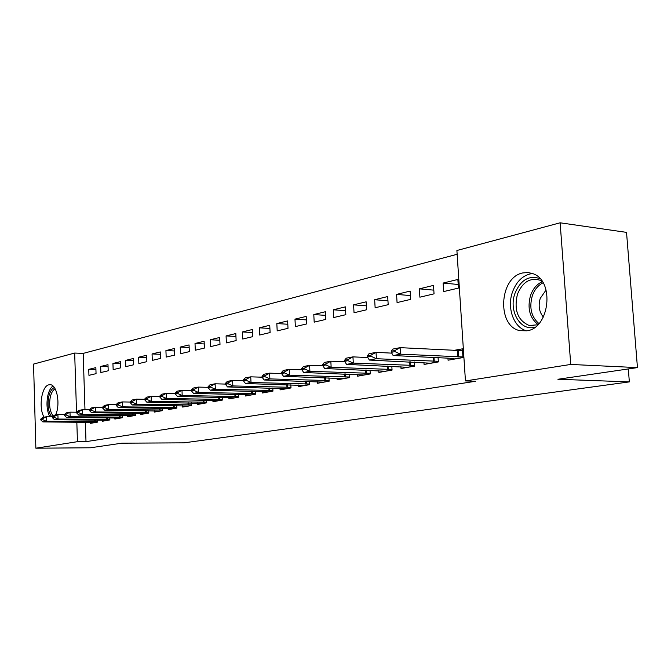 <?xml version="1.0" encoding="UTF-8"?>
<svg xmlns="http://www.w3.org/2000/svg" width="671" height="671" viewBox="0 0 671 671"><rect width="100%" height="100%" fill="white"/><g stroke="black" fill="none" stroke-linecap="round" stroke-linejoin="round"><path stroke-width="1.01" d="M526.953 330.803L520.1 330.686C496.632 326.66 498.956 277.224 522.835 272.921L528.161 272.518L533.344 273.818C554.842 281.334 549.499 328.203 526.953 330.803M44.101 417.203C38.322 408.144 41.602 385.875 48.924 384.81L49.939 384.701C56.859 384.139 60.692 404.177 55.626 414.946M457.144 254.284L83.179 353.399L74.674 353.055L76.519 412.212M456.901 250.501L560.126 222.797L570.736 364.445L465.448 380.935L456.901 250.501M570.736 364.445L637.45 367.607L626.529 232.376L560.126 222.797M637.45 367.607L557.911 379.266L629.348 381.891L184.072 442.843L121.854 443.179L90.501 447.775L35.865 448.203L33.55 364.085L74.674 353.055M629.348 381.891L628.308 368.949M419.375 288.84L419.895 297.186L434.045 293.848L433.516 285.393L419.375 288.84L433.81 290.14M423.938 362.474L424.064 364.445L438.356 361.921L438.088 357.693M374.661 299.727L375.131 307.763L388.182 304.676L387.704 296.548L374.661 299.727L387.955 300.809M378.771 370.585L378.872 372.422L392.057 370.098L391.822 366.24M333.319 309.801L333.739 317.534L345.825 314.682L345.389 306.857L333.319 309.801L345.607 310.698M337.018 378.067L337.11 379.803L349.306 377.647L349.113 374.099M294.972 319.136L295.357 326.601L306.572 323.95L306.186 316.41L294.972 319.136L306.362 319.891M298.318 385.003L298.402 386.639L309.717 384.642L309.549 381.371M259.316 327.817L259.66 335.022L270.103 332.556L269.75 325.284L259.316 327.817L269.901 328.454M262.344 391.445L262.42 392.996L272.946 391.134L272.803 388.098M226.077 335.919L226.387 342.881L236.133 340.583L235.815 333.546L226.077 335.919L235.949 336.448M228.828 397.45L228.886 398.918L238.708 397.182L238.582 394.355M195.018 343.485L195.295 350.22L204.412 348.073L204.118 341.262L195.018 343.485L204.236 343.938M197.509 403.053L197.568 404.445L206.743 402.826L206.634 400.184M165.922 350.572L166.182 357.098L174.72 355.085L174.452 348.492L165.922 350.572L174.552 350.95M168.186 408.295L168.236 409.629L176.842 408.111L176.741 405.628M138.62 357.215L138.847 363.556L146.874 361.661L146.63 355.269L138.62 357.215L146.714 357.542M140.675 413.21L140.725 414.485L148.803 413.059L148.71 410.727M112.938 363.472L113.147 369.62L120.696 367.842L120.478 361.635L112.938 363.472L120.554 363.749M114.816 417.84L114.858 419.056L122.457 417.714L122.374 415.517M88.748 369.36L88.941 375.341L96.054 373.655L95.861 367.633L88.748 369.36L95.919 369.604M90.459 422.185L90.493 423.359L97.656 422.093L97.589 420.012M83.179 353.399L84.982 409.738M85.376 422.16L85.997 441.652L475.588 381.271L465.448 380.935M102.462 420.046L102.495 421.237L109.868 419.937L109.801 417.798M100.667 366.458L100.868 372.522L108.199 370.795L107.989 364.68L100.667 366.458L108.056 366.718M127.549 415.559L127.591 416.808L135.425 415.424L135.341 413.16M125.586 360.394L125.804 366.634L133.588 364.798L133.353 358.499L125.586 360.394L133.437 360.696M154.213 410.795L154.263 412.095L162.6 410.627L162.499 408.22M152.057 353.944L152.3 360.377L160.57 358.423L160.327 351.931L152.057 353.944L160.411 354.296M182.613 405.72L182.663 407.079L191.545 405.51L191.445 402.952M180.231 347.083L180.499 353.718L189.323 351.638L189.046 344.936L180.231 347.083L189.155 347.503M212.9 400.293L212.967 401.728L222.453 400.05L222.336 397.316M210.291 339.761L210.585 346.613L220.004 344.391L219.702 337.471L210.291 339.761L219.82 340.256M245.292 394.498L245.368 396.007L255.525 394.212L255.391 391.285M242.416 331.935L242.743 339.023L252.824 336.641L252.489 329.486L242.416 331.935L252.631 332.522M280.008 388.283L280.092 389.876L290.996 387.947L290.837 384.793M276.829 323.556L277.19 330.887L288.01 328.329L287.641 320.923L276.829 323.556L287.809 324.244M317.308 381.598L317.4 383.284L329.142 381.212L328.958 377.807M313.793 314.556L314.187 322.147L325.829 319.404L325.418 311.721L313.793 314.556L325.62 315.378M357.492 374.401L357.593 376.188L370.258 373.948L370.048 370.249M353.592 304.86L354.036 312.745L366.592 309.776L366.14 301.807L353.592 304.86L366.366 305.842M400.897 366.609L401.015 368.513L414.728 366.089L414.485 362.055M396.578 294.393L397.064 302.579L410.652 299.375L410.149 291.088L396.578 294.393L410.417 295.575M447.943 358.163L448.077 360.201L462.973 357.576L462.403 348.836L453.521 350.472M443.128 283.053L443.674 291.575L458.427 288.094L457.865 279.463L443.128 283.053L458.192 284.487M85.997 441.652L77.442 441.686L35.865 448.203M76.829 422.109L77.442 441.686M40.73 419.132L40.755 419.878L42.474 419.551L42.449 418.805L40.73 419.132L42.751 417.463L46.198 416.792L46.324 421.271L97.639 421.497M42.449 418.805L46.198 416.792L52.397 416.842M95.869 422.411L42.877 421.925L46.324 421.271L42.474 419.551M40.755 419.878L42.877 421.925M52.346 416.884L52.363 417.639L54.141 417.303L54.116 416.54L52.346 416.884L54.359 415.198L57.907 414.502L58.041 419.048L109.851 419.341M54.116 416.54L57.907 414.502L64.324 414.561L64.341 415.332L66.169 414.98L66.144 414.217L64.315 414.569L66.328 412.858L69.985 412.145L76.662 412.212M107.93 420.281L54.494 419.719L58.041 419.048L54.141 417.303M52.363 417.639L54.494 419.719M66.144 414.217L69.985 412.145L70.128 416.758L122.432 417.11M120.352 418.083L66.463 417.454L70.128 416.758L66.169 414.98M64.341 415.332L66.463 417.454M51.734 416.834C48.228 411.893 47.247 405.133 48.782 396.544C49.964 391.663 51.81 388.66 54.326 387.536M55.131 388.828C52.942 390.01 51.332 392.745 50.3 397.031C48.849 405.276 49.847 411.625 53.286 416.095M52.917 385.959C50.619 387.746 48.924 390.958 47.826 395.605C46.249 403.766 46.903 410.837 49.788 416.817M535.139 327.096C520.629 331.843 508.417 311.076 514.892 293.562C520.553 279.941 528.933 274.967 540.012 278.65M542.16 281.375L539.811 280.159C529.855 277.475 522.382 282.197 517.416 294.326C513.801 310.061 517.727 320.453 529.201 325.494L537.79 324.806M546.085 289.989L540.264 298.335C538.117 305.699 539.149 311.94 543.351 317.056M532.48 273.474C523.195 274.858 516.502 281.124 512.392 292.271C506.739 308.174 513.894 327.834 526.727 330.845M76.662 412.179L76.687 412.959L78.574 412.59L78.549 411.809L76.662 412.179L78.666 410.451L82.449 409.713L82.6 414.393L135.399 414.821M78.549 411.809L82.449 409.713L89.402 409.796M133.152 415.827L78.817 415.114L82.6 414.393L78.574 412.59M76.687 412.959L78.817 415.114M89.402 409.713L89.428 410.501L91.373 410.124L91.348 409.335L89.402 409.713L91.407 407.96L95.307 407.196L95.458 411.96L148.777 412.455M91.348 409.335L95.307 407.196L102.562 407.297M146.353 413.495L91.558 412.699L95.458 411.96L91.373 410.124M89.428 410.501L91.558 412.699M102.554 407.163L102.579 407.968L104.592 407.582L104.567 406.769L102.554 407.163L104.55 405.393L108.576 404.605L108.744 409.444L162.575 410.015M104.567 406.769L108.576 404.605L116.15 404.714M159.958 411.088L104.71 410.207L108.744 409.444L104.592 407.582M102.579 407.968L104.71 410.207M116.142 404.529L116.167 405.351L118.247 404.949L118.222 404.127L116.142 404.529L118.13 402.743L122.29 401.929L122.466 406.844L176.817 407.49M118.222 404.127L122.29 401.929L130.191 402.055M173.999 408.605L118.297 407.632L122.466 406.844L118.247 404.949M116.167 405.351L118.297 407.632M130.182 401.812L130.216 402.642L132.363 402.231L132.33 401.392L130.182 401.812L132.162 400L136.465 399.161L136.641 404.152L191.52 404.89M132.33 401.392L136.465 399.161L144.71 399.304M188.501 406.047L132.338 404.974L136.641 404.152L132.363 402.231M130.216 402.642L132.338 404.974M144.701 399.002L144.735 399.841L146.957 399.413L146.924 398.566L144.701 399.002L146.664 397.165L151.118 396.293L151.31 401.375L206.718 402.206M146.924 398.566L151.118 396.293L159.74 396.469M203.472 403.405L146.857 402.223L151.31 401.375L146.957 399.413M144.735 399.841L146.857 402.223M159.723 396.091L159.757 396.947L162.055 396.502L162.021 395.647L159.723 396.091L161.677 394.229L166.282 393.332L166.483 398.499L222.428 399.43M162.021 395.647L166.282 393.332L175.299 393.525M218.947 400.671L161.879 399.371L166.483 398.499L162.055 396.502M159.757 396.947L161.879 399.371M175.274 393.08L175.316 393.952L177.689 393.491L177.656 392.619L175.274 393.08L177.211 391.201L181.984 390.27L182.193 395.521L238.675 396.553M177.656 392.619L181.984 390.27L191.411 390.488M234.942 397.844L177.421 396.427L182.193 395.521L177.689 393.491M175.316 393.952L177.421 396.427M191.386 389.96L191.428 390.849L193.894 390.371L193.852 389.482L191.386 389.96L193.307 388.056L198.247 387.092L198.465 392.443L255.5 393.583M193.852 389.482L198.247 387.092L208.111 387.335M251.491 394.925L193.525 393.374L198.465 392.443L193.894 390.371M191.428 390.849L193.525 393.374M208.085 386.722L208.127 387.628L210.686 387.133L210.644 386.228L208.085 386.722L209.981 384.793L215.106 383.795L215.341 389.239L272.912 390.505M210.644 386.228L215.106 383.795L225.439 384.08M268.626 391.898L210.216 390.212L215.341 389.239L210.686 387.133M208.127 387.628L210.216 390.212M225.406 383.367L225.448 384.29L228.106 383.778L228.065 382.856L225.406 383.367L227.276 381.422L232.594 380.382L232.845 385.926L290.962 387.31M228.065 382.856L232.594 380.382L243.422 380.7M286.374 388.761L227.528 386.932L232.845 385.926L228.106 383.778M225.448 384.29L227.528 386.932M243.388 379.887L243.43 380.826L246.182 380.298L246.14 379.35L243.388 379.887L245.225 377.907L250.744 376.834L251.013 382.487L309.683 384.005M246.14 379.35L250.744 376.834L262.101 377.194M304.777 385.515L245.485 383.527L251.013 382.487L246.182 380.298M243.43 380.826L245.485 383.527M262.059 376.272L262.101 377.228L264.97 376.674L264.919 375.718L262.059 376.272L263.871 374.267L269.599 373.151L269.885 378.905L329.1 380.574M264.919 375.718L269.599 373.151L281.568 373.562M323.85 382.143L264.148 379.996L269.885 378.905L264.97 376.674M262.101 377.228L264.148 379.996M281.468 372.514L281.518 373.487L284.496 372.917L284.445 371.935L281.468 372.514L283.246 370.484L289.209 369.318L289.503 375.19L349.272 377.01M284.445 371.935L289.209 369.318L301.841 369.788M343.653 378.645L283.531 376.322L289.503 375.19L284.496 372.917M281.518 373.487L283.531 376.322M301.656 368.605L301.707 369.595L304.81 369L304.751 368.002L301.656 368.605L303.393 366.551L309.599 365.334L309.91 371.323L370.224 373.311M304.751 368.002L309.599 365.334L322.936 365.863M364.219 375.014L303.703 372.497L309.91 371.323L304.81 369M301.707 369.595L303.703 372.497M322.676 364.529L322.726 365.544L325.955 364.923L325.905 363.908L322.676 364.529L324.37 362.449L330.828 361.191L331.155 367.297L392.015 369.461M325.905 363.908L330.828 361.191L344.928 361.786M385.59 371.239L324.689 368.522L331.155 367.297L325.955 364.923M322.726 365.544L324.689 368.522M344.575 360.293L344.634 361.325L347.997 360.679L347.939 359.639L344.575 360.293L346.219 358.18L352.954 356.871L353.298 363.103L414.695 365.46M347.939 359.639L352.954 356.871L367.851 357.551M407.825 367.314L346.563 364.378L353.298 363.103L347.997 360.679M344.634 361.325L346.563 364.378M367.414 355.865L367.473 356.922L370.979 356.251L370.92 355.185L367.414 355.865L369 353.734L376.028 352.359L376.397 358.725L438.314 361.292M370.92 355.185L376.028 352.359L391.772 353.131M430.967 363.229L369.36 360.059L376.397 358.725L370.979 356.251M367.473 356.922L369.36 360.059M462.512 350.463L461.296 350.69M391.243 351.252L391.31 352.334L394.976 351.629L394.909 350.539L391.243 351.252L392.778 349.088L400.109 347.653L462.52 350.681M394.909 350.539L400.109 347.653L400.503 354.162L462.931 356.947M455.072 358.968L450.384 358.28L393.156 355.546L400.503 354.162L394.976 351.629M391.31 352.334L393.156 355.546M95.416 421.547L95.366 419.996M94.712 421.556L94.661 419.996M95.651 422.378L97.656 422.025M107.578 419.392L107.519 417.781M106.857 419.392L106.806 417.773M107.712 420.247L109.868 419.87M120.101 417.161L120.042 415.492M119.379 417.169L119.321 415.483M120.134 418.058L122.449 417.647M538.025 324.571C529.662 317.853 527.154 308.174 530.518 295.542C532.942 288.731 536.884 284.101 542.344 281.652M543.057 282.793C538.083 285.276 534.493 289.654 532.271 295.919C529.067 307.729 531.298 316.947 538.947 323.581M133.009 414.871L132.942 413.135M132.279 414.871L132.212 413.126M132.942 415.794L135.425 415.357M146.312 412.506L146.244 410.702M145.582 412.506L145.515 410.694M146.135 413.462L148.794 412.992M160.042 410.065L159.975 408.186M159.304 410.065L159.228 408.178M159.74 411.055L162.592 410.551M174.217 407.54L174.141 405.594M173.462 407.54L173.386 405.578M173.781 408.58L176.834 408.035M188.845 404.94L188.769 402.91M188.09 404.94L188.006 402.894M188.283 406.014L191.545 405.435M203.967 402.256L203.875 400.134M203.204 402.256L203.112 400.117M203.254 403.372L206.743 402.751M219.593 399.471L219.501 397.266M218.821 399.471L218.721 397.249M218.721 400.637L222.453 399.975M235.764 396.603L235.655 394.288M234.976 396.603L234.875 394.271M234.724 397.811L238.7 397.106M252.489 393.625L252.38 391.21M251.7 393.625L251.583 391.193M251.273 394.884L255.525 394.137M269.817 390.547L269.692 388.023M269.012 390.547L268.895 387.997M268.408 391.856L272.946 391.059M287.767 387.36L287.633 384.709M286.953 387.352L286.827 384.684M286.156 388.719L290.996 387.863M306.379 384.047L306.236 381.271M305.557 384.047L305.414 381.245M304.55 385.473L309.708 384.558M325.687 380.616L325.536 377.698M324.865 380.608L324.705 377.664M323.632 382.101L329.134 381.128M345.741 377.052L345.565 373.973M344.902 377.043L344.735 373.948M343.435 378.595L349.297 377.563M366.567 373.344L366.383 370.107M365.729 373.336L365.544 370.082M364.001 374.963L370.258 373.856M388.232 369.495L388.031 366.081M387.377 369.486L387.175 366.047M385.372 371.189L392.049 370.006M410.769 365.494L410.551 361.879M409.906 365.477L409.687 361.845M407.607 367.263L414.728 366.005M434.246 361.317L434.003 357.5M433.374 361.3L433.13 357.458M430.748 363.17L438.348 361.828M458.704 356.972L458.301 350.698M457.832 356.955L457.421 350.681M454.863 358.91L462.965 357.475M533.73 325.821L529.201 325.494"/></g></svg>
